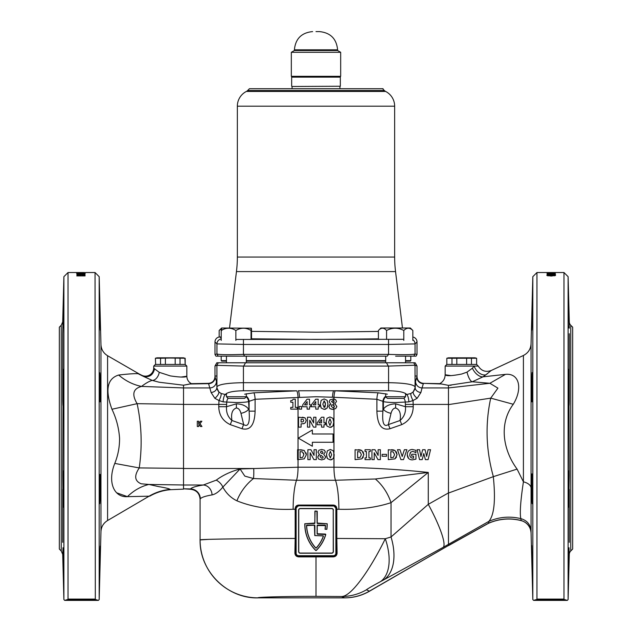 <?xml version="1.0" encoding="UTF-8"?>
<svg xmlns="http://www.w3.org/2000/svg" width="632" height="632" viewBox="0 0 632 632"><rect width="100%" height="100%" fill="white"/><g stroke="black" fill="none" stroke-linecap="round" stroke-linejoin="round"><path stroke-width="0.95" d="M568.429 302.862L569.298 328.174L568.429 297.609M569.005 327.984L569.298 321.885L568.113 276.674L563.973 272.534L536.955 272.534L536.955 599.089L563.973 599.089L563.973 272.534M532.223 315.731C531.638 334.96 531.544 334.96 531.923 315.731C532.468 296.511 532.571 296.511 532.223 315.731C531.638 334.96 531.544 334.96 531.923 315.731C532.468 296.511 532.571 296.511 532.223 315.731M531.702 545.606L532.421 575.412L531.67 546.253M531.923 473.913C532.389 472.989 532.658 504.636 532.223 503.72C531.781 504.636 531.409 472.981 531.923 473.913M531.702 387.424C532.144 368.203 532.389 368.203 532.421 387.424C532.002 406.653 531.765 406.653 531.702 387.424C532.144 368.203 532.389 368.203 532.421 387.424C532.002 406.653 531.765 406.653 531.702 387.424M450.821 375.606L445.157 374.76C445.023 378.726 443.222 381.688 439.761 383.64L448.475 385.362L472.278 381.768L489.879 383.284L497.913 388.135L490.724 398.136C485.147 423.938 485.969 449.889 493.181 475.983L493.308 476.662C495.717 500.07 494.248 514.962 488.892 521.345L488.394 523.375A49.675 49.675 0 0 1 521.155 520.626A13.248 13.248 0 0 1 531.07 533.1L531.054 487.983A13.248 7.007 0 0 0 523.414 481.821L517.087 469.102C503.048 450.11 498.64 423.835 513.279 404.275C522.933 388.451 519.314 372.943 505.466 374.365L483.022 376.83L487.793 373.378M476.623 358.257L476.623 364.435L476.623 358.257L474.964 357.815L448.475 357.815L446.816 358.257L446.816 364.435L476.623 364.435L478.274 366.094L474.166 366.094A9.938 6.683 -127.1 0 0 485.826 374.839L491.269 370.471L523.414 355.476L523.414 481.821C520.531 500.971 519.67 513.239 520.823 518.619L521.155 520.515C527.23 522.474 530.532 526.622 531.07 532.974L532.816 599.571L532.816 276.674L536.955 272.534M523.414 355.476C528.162 353.035 530.706 349.148 531.054 343.824L532.816 276.674M569.029 501.626C568.468 519.006 568.144 491.949 568.666 476.07C568.926 469.11 569.14 468.976 569.298 475.675L568.65 506.983M568.666 476.07C568.926 469.11 569.14 468.976 569.298 475.675L569.013 405.46M568.658 476.125L569.298 475.675M568.666 573.453L569.021 547.731L568.421 578.857M532.816 599.571L533.645 600.4L567.291 600.4L564.25 599.452L536.687 599.452L533.645 600.4M569.298 321.885A4.969 4.969 0 0 0 570.751 325.267L572.663 327.178L572.663 549.066L570.751 550.978A4.969 4.969 0 0 0 569.298 554.359L568.113 599.571L568.113 276.674M568.429 374.642C568.682 365.422 568.974 369.554 569.298 387.037L569.298 400.412C569.021 417.191 568.192 390.244 568.429 374.642L568.658 369.333M568.429 387.068L569.298 387.037L569.298 333.712M568.113 599.571L567.291 600.4M547.051 274.565L548.963 274.565L548.963 273.988L555.544 274.659L547.051 274.683M550.875 272.732L555.331 272.779L550.875 272.732M548.821 272.534L549.911 272.534M547.051 273.79L553.553 273.206L547.051 273.142L555.331 273.142L548.813 273.719L555.331 273.814L547.051 273.814M555.544 275.473L551.191 276.042L546.838 275.473L551.191 274.967L555.544 275.473M531.852 318.639L531.67 328.379M531.67 548.189L531.709 550.551M531.749 552.621L531.828 556.326M531.852 557.535L532.018 564.052M532.112 567.473L532.144 568.452M532.223 571.154L532.341 574.212M532.223 372.525L532.105 373.267M532.049 374.065L532.018 374.697M532.421 300.832L532.357 301.669M532.341 301.962L532.286 303.415M532.223 305.193L532.16 307.207M532.16 307.247L532.136 307.982M532.112 308.692L532.081 309.925M532.081 309.941L532.033 311.568M532.002 312.793L531.931 315.479M488.394 523.375L448.475 545.621L448.475 385.362L441.492 383.987L423.519 383.363A6.62 6.62 66.9 0 1 417.009 376.735L417.009 365.991L415.082 365.217L413.699 362.776L386.46 362.776L388.332 366.086L415.082 365.217M448.475 491.72L448.475 492.913L428.283 504.328L391.026 536.987L385.291 538.725C372.24 565.656 352.103 596.592 341.604 596.513L344.637 597.856A49.675 49.659 -15 0 0 369.467 591.204L369.459 591.197A49.675 49.652 150 0 1 344.63 597.856L344.637 597.856C353.501 597.848 361.781 595.628 369.475 591.236L448.475 545.495L369.412 591.141L366.41 589.814C367.413 588.771 376.601 583.692 380.401 581.685L443.277 547.288L488.892 521.345C499.177 516.921 509.819 516.02 520.823 518.619C527.088 520.452 530.509 524.56 531.077 530.943M369.459 591.197L369.412 591.141A49.675 49.573 -66.2 0 1 344.606 597.84M208.37 539.38L200.091 539.926A57.954 57.931 23.2 0 0 258.046 597.856L258.046 597.856C255.842 597.114 287.528 596.292 316 596.355L341.604 596.513A49.675 49.573 -66.2 0 0 366.41 589.814M380.401 581.685A49.675 27.318 62 0 0 385.291 538.725L336.824 538.448L337.101 553C336.959 555.362 335.679 556.658 333.269 556.879L298.731 556.879C296.321 556.658 295.041 555.362 294.899 553L295.176 538.448C244.813 538.527 197.437 539.262 200.091 539.926L200.091 499.193M190.588 488.947A9.938 9.875 36.7 0 1 200.328 498.846L200.328 498.846C201.347 497.4 205.258 496.088 212.06 494.903C215.512 494.216 219.107 491.617 222.843 487.122C226.28 493.387 230.972 497.945 236.921 500.813C252.516 507.212 271.254 510.032 293.13 509.266L295.176 509.266L295.176 508.515C295.397 506.366 296.59 505.221 298.738 505.063L333.262 505.063C335.41 505.213 336.595 506.366 336.824 508.515L336.824 509.266L338.87 509.266C358.692 509.779 376.08 507.583 391.026 502.661L428.283 472.436C396.928 469.173 365.486 467.427 333.973 467.214L298.028 467.214L240.073 468.968C230.783 471.488 222.843 475.209 216.255 480.146L203.322 485.005C195.944 486.19 191.694 487.501 190.588 488.947L183.525 488.82L190.327 489.255C196.268 489.926 199.522 493.237 200.083 499.193L200.083 499.193M116.58 492.778L127.427 496.649L149.752 496.175A49.675 49.675 0 0 1 170.577 489.682L183.525 489.136L183.525 485.005L203.322 485.005A9.938 8.888 80.9 0 1 212.06 494.903M153.758 367.911L153.726 367.871A8.279 8.279 0 0 1 141.892 375.345A49.675 49.675 0 0 1 138.369 373.496L107.582 355.721L107.582 520.523L149.436 495.986C155.867 492.273 162.764 490.077 170.15 489.405L170.577 489.682L170.15 489.405C168.926 488.599 165.157 487.691 158.861 486.664L148.915 484.452L141.173 483.796C134.735 481.086 134 475.959 138.953 468.423L139.23 467.933C142.358 446.469 141.655 425.044 137.112 403.674C131.59 394.408 133.044 388.672 141.465 386.452L141.536 386.421C145.7 383.221 149.263 381.207 152.225 380.393L159.177 382.234L183.525 385.212L183.525 485.005M184.647 384.967L185.073 384.904M185.334 384.864L188.486 384.303M188.984 384.185L191.393 383.656L208.473 383.355L211.112 392.519L214.872 398.326L218.98 400.538L218.751 406.7C219.004 415.121 222.859 421.102 230.317 424.649L242.032 428.733C250.256 430.755 254.609 424.894 255.107 411.148L255.107 399.274L316 396.738L333.973 397.283L333.973 399.045L330.094 399.756L329.122 401.652L330.718 404.053L328.869 406.471L329.801 408.541L332.819 409.394L335.75 408.541L336.793 406.384L334.857 403.761L336.54 401.478L335.6 399.677L333.973 399.045M183.525 385.212L191.393 383.656C188.486 382.044 186.961 379.571 186.843 376.23L181.179 377.043M413.249 406.7L405.46 406.7L395.624 403.856C389.912 404.038 385.828 405.807 383.379 409.165L383.379 401.597C385.828 402.189 389.912 402.505 395.624 402.537L405.294 402.055L405.46 406.7C405.926 412.356 404.117 416.962 400.048 420.509A8.279 1.548 70.8 0 1 401.683 424.649C409.117 421.141 412.973 415.161 413.249 406.7L413.02 400.538L417.128 398.326L420.888 392.519A6.62 4.819 1.6 0 1 415.177 387.756L415.066 386.784C413.075 384.303 404.243 382.937 388.577 382.684L243.423 382.684C227.757 382.937 218.925 384.303 216.934 386.784L216.444 381.333L214.991 376.735A6.62 6.62 -66.9 0 1 208.481 383.363L208.473 383.355C212.431 382.905 214.603 380.701 214.975 376.735L214.975 376.024L216.934 376.024L216.934 386.784A8.279 8.066 6.5 0 0 218.791 391.84L216.823 387.756A6.62 4.819 -1.6 0 1 211.112 392.519M449.866 385.299L451.177 385.22M420.888 392.519L422.058 387.93A6.62 6.596 16.7 0 1 415.556 381.333L415.177 387.756L413.209 391.84A8.279 8.066 173.5 0 0 415.066 386.784L415.011 365.343M415.066 376.024L417.025 376.024L417.025 376.735C417.397 380.701 419.569 382.905 423.527 383.355L439.761 383.64M388.332 366.086L243.668 366.086L245.54 362.776L218.301 362.776L216.918 365.217L216.934 376.024M138.369 373.496L138.084 373.702C134.505 373.512 128.035 373.954 118.674 375.029C107.148 378.6 104.904 389.999 111.951 409.252C116.328 418.4 118.863 428.022 119.559 438.126C119.653 446.84 118.058 455.269 114.779 463.414C107.187 482.232 114.1 497.668 127.427 496.649C133.858 490.424 141.015 486.356 148.915 484.452L183.525 484.997M165.387 358.257L165.387 364.435L160.544 364.435L160.544 358.257L170.285 358.036L184.923 358.257L185.184 364.435L155.377 364.435L153.726 366.094L186.843 366.094L186.843 376.238C185.824 377.47 180.302 377.359 170.285 375.898L159.24 372.319L154.54 368.812C153.11 375.068 149.397 377.596 143.417 376.388L152.225 380.393L159.177 382.234M107.582 520.523C103.45 523.083 101.239 526.788 100.962 531.646L100.962 344.598L99.184 276.674L99.184 599.571L98.355 600.4L95.314 599.452L67.75 599.452L64.709 600.4L98.355 600.4M99.777 503.72L99.959 501.958M99.998 501.216L100.077 499.256M100.148 497.1L100.156 496.649M100.148 557.566L100.212 554.793M100.259 552.321L100.306 549.627M100.33 547.359L100.338 546.672M99.611 575.12L99.659 574.298M99.69 573.595L99.745 571.928M99.777 571.052L99.856 568.603M99.777 560.513C100.362 541.284 100.456 541.284 100.077 560.513C99.524 579.734 99.429 579.734 99.777 560.513C100.362 541.284 100.456 541.284 100.077 560.513C99.524 579.734 99.429 579.734 99.777 560.513M99.579 488.82C99.998 469.592 100.235 469.592 100.298 488.82C99.856 508.041 99.611 508.041 99.579 488.82C99.998 469.592 100.235 469.592 100.298 488.82C99.856 508.041 99.611 508.041 99.579 488.82M62.979 547.731L63.334 573.453L62.979 547.731M63.579 578.857L63.334 573.453M63.003 548.41L62.702 554.359L63.887 599.571L64.709 600.4M63.334 476.07C63.856 491.949 63.532 519.006 62.971 501.626L62.702 475.675C62.86 468.976 63.074 469.102 63.334 476.07C63.074 469.102 62.86 468.976 62.702 475.675L63.342 476.125M63.342 506.99L62.971 501.626M63.571 489.326L62.702 489.358L62.702 542.343M99.777 315.731C99.429 296.511 99.532 296.511 100.077 315.731C100.456 334.96 100.362 334.96 99.777 315.731C99.429 296.511 99.532 296.511 100.077 315.731C100.456 334.96 100.362 334.96 99.777 315.731M99.579 387.424C99.611 368.203 99.856 368.203 100.298 387.424C100.235 406.653 99.998 406.653 99.579 387.424C99.611 368.203 99.856 368.203 100.298 387.424C100.235 406.653 99.998 406.653 99.579 387.424M100.022 375.495L99.959 374.286M99.919 373.646L99.848 372.801M99.99 312.627L99.919 310.036M99.848 307.5L99.753 304.434M100.338 329.525L100.33 328.869M100.259 323.829L100.212 321.475M100.18 320.053L100.148 318.71M63.571 374.642C63.808 390.244 62.979 417.191 62.702 400.412L62.702 387.037C63.026 369.562 63.319 365.422 63.571 374.642L63.342 369.333M62.987 405.46L62.702 475.675M63.342 399.969L62.702 400.412M63.571 302.87L62.702 333.712L63.571 297.609M62.702 554.359L61.249 550.978L61.249 325.267L62.702 321.885L63.887 276.674L63.887 599.571M99.184 276.674L95.045 272.534L95.314 599.452M63.887 276.674L68.027 272.534L68.027 599.089L95.045 599.089M77.088 275.086L81.03 274.659C83.716 274.675 85.059 274.928 85.067 275.402L85.067 275.908L76.788 275.908L77.088 275.086L76.788 275.915M78.7 273.364L76.575 273.142L78.724 272.953L85.281 273.142L78.7 273.364M84.546 272.534L68.027 272.534M76.575 272.724L85.281 272.724L76.575 272.724M85.067 273.577L78.566 274.288L85.067 274.399L76.788 274.399L83.306 273.64L76.788 273.561L85.067 273.561M61.249 325.267L59.337 327.178L59.337 549.066L61.249 550.978M448.475 545.487L488.425 523.249C499.027 518.635 509.937 517.726 521.155 520.515L521.155 520.515C527.23 522.474 530.532 526.622 531.07 532.974M218.301 362.776L216.839 362.776L214.991 365.991L214.991 376.735M413.699 362.776L415.161 362.776L417.009 365.991M154.54 368.812L153.726 367.871L153.726 366.094M445.157 374.76L445.157 366.094L474.166 366.094L472.412 368.18L467.016 372.13L461.716 374.018C451.73 375.961 446.216 376.206 445.157 374.76L445.157 374.768M505.466 374.365L489.879 383.284L448.475 387.937L422.058 387.93L423.337 383.663A6.62 6.596 16.7 0 1 416.836 377.067L415.556 381.333M467.016 372.13A9.938 3.089 75.5 0 0 472.278 381.768L483.022 376.83A9.938 5.601 53.9 0 1 472.412 368.18M216.989 365.343L243.668 366.086M298.028 449.715L297.569 449.715L297.569 459.646L304.245 458.864L306.37 454.692L304.269 450.498L298.028 449.715L298.028 397.283A6.62 1.303 -92.7 0 0 296.724 390.829L253.803 392.82A6.62 1.303 -92.7 0 1 255.107 399.274L249.095 401.328L249.095 411.148L255.107 411.148M297.301 407.387L295.294 407.387L295.294 399.211L293.145 399.211L292.434 400.333L290.76 400.593L290.76 402.228L292.9 402.228L292.9 407.387L290.76 407.387L290.76 409.141L297.301 409.141L297.301 407.387M201.94 426.529L199.989 423.693L201.877 421.236L200.352 421.236L198.653 423.606L198.653 421.236L197.31 421.236L197.31 426.529L198.653 426.529L198.985 424.285L200.478 426.529L201.94 426.529M313.922 459.646L316.308 459.646L316.308 449.715L314.041 449.715L314.041 455.403L310.912 449.715L307.879 449.715L307.879 459.646L310.146 459.646L310.146 452.725L313.922 459.646M316 442.266L312.358 442.266L312.358 446.247L298.28 438.126L312.358 429.997L312.358 433.979L333.056 433.979L333.056 442.266L316 442.266M315.787 409.141L318.18 409.141L318.18 406.755L319.563 406.755L319.563 404.867L318.18 404.867L318.18 399.211L315.708 399.211L311.386 404.804L311.386 406.755L315.787 406.755L315.787 409.141M305.051 417.863L298.557 417.215L298.557 427.153L301.077 427.153L301.077 423.882L304.15 423.551L305.375 422.705L306.236 420.343L305.051 417.863L302.428 417.215M310.889 404.867L309.498 404.867L309.498 399.211L307.034 399.211L302.712 404.804L302.712 406.755L307.113 406.755L307.113 409.141L309.498 409.141L309.498 406.755L310.889 406.755L310.889 404.867M301.583 406.502L299.189 406.502L299.189 409.141L301.583 409.141L301.583 406.502M315.913 417.215L313.654 417.215L313.654 422.903L310.525 417.215L307.492 417.215L307.492 427.153L309.751 427.153L309.751 420.225L313.535 427.153L315.913 427.153L315.913 417.215M332.914 418.313L329.936 416.962L326.989 418.281L326.104 422.184L326.973 426.063L329.936 427.398L332.906 426.079L333.775 422.176L332.914 418.313M327.123 400.309L324.153 398.958L321.198 400.277L320.321 404.18L321.19 408.059L324.153 409.394L327.123 408.075L327.992 404.172L327.123 400.309M325.346 422.871L323.963 422.871L323.963 417.215L321.498 417.215L317.177 422.808L317.177 424.759L321.577 424.759L321.577 427.153L323.963 427.153L323.963 424.759L325.346 424.759L325.346 422.871M323.679 454.266L325.362 451.983L324.413 450.182L321.656 449.463L318.915 450.261L317.943 452.157L319.539 454.598L317.691 456.976L318.623 459.045L321.641 459.899L324.572 459.045L325.614 456.889L323.679 454.266M333.293 458.579L334.162 454.677L333.301 450.813L330.331 449.463L327.376 450.782L326.491 454.684L327.36 458.563L330.331 459.899L333.293 458.579M415.959 459.124L415.959 454.242L411.685 454.242L411.685 456.13L413.573 456.13L413.573 458.113L412.965 458.137C410.855 458.018 409.797 456.857 409.797 454.677L410.642 452.18L412.712 451.351L415.959 452.607L415.959 450.324L412.388 449.463C409.165 449.628 407.466 451.359 407.284 454.661C407.387 457.963 409.062 459.709 412.293 459.899L415.959 459.124M397.094 454.692L395 450.498L388.293 449.715L388.293 459.646L394.976 458.864L397.094 454.692L396.288 451.777M380.369 459.646L380.369 449.715L378.11 449.715L378.11 455.403L374.981 449.715L371.948 449.715L371.948 459.646L374.207 459.646L374.207 452.725L377.991 459.646L380.369 459.646M363.898 454.692L361.796 450.498L355.089 449.715L355.089 459.646L361.773 458.864L363.898 454.692L363.092 451.777M389.968 428.733A8.279 1.548 70.8 0 0 388.332 424.593L391.034 413.304C391.951 409.947 393.475 408.177 395.624 407.996C399.685 409.418 401.162 413.589 400.048 420.509L388.332 424.593C383.798 427.382 381.989 422.903 382.905 411.148L376.893 411.148C377.391 424.894 381.744 430.755 389.968 428.733L401.683 424.649M370.312 459.646L370.312 457.892L368.922 457.892L368.922 451.477L370.312 451.477L370.312 449.715L365.027 449.715L365.027 451.477L366.41 451.477L366.41 457.892L365.027 457.892L365.027 459.646L370.312 459.646M386.531 456.257L386.531 454.368L382.131 454.368L382.131 456.257L386.531 456.257M406.905 449.715L404.377 449.715L402.189 456.533L400.001 449.715L397.473 449.715L400.893 459.646L403.493 459.646L406.905 449.715M430.55 449.715L428.085 449.715L426.655 456.43L425.083 449.715L422.642 449.715L420.952 456.557L419.561 449.715L417.096 449.715L419.577 459.646L422.184 459.646L423.796 453.507L425.391 459.646L428.069 459.646L430.55 449.715M443.277 547.288A49.675 8.572 60.5 0 0 428.283 504.328L428.283 472.436L375.353 478.985L335.489 480.265L296.511 480.265L253.479 478.535L244.821 476.117L240.073 468.968L222.843 487.122A9.938 6.604 41.2 0 0 216.255 480.146M236.921 500.813A33.117 19.971 -54.1 0 1 253.479 478.535A14.899 2.939 86.8 0 0 253.701 468.51L183.525 468.51M375.353 478.985A33.117 19.71 -119.3 0 1 391.026 502.661L391.026 536.987A49.675 29.846 62.3 0 1 383.679 579.955M417.128 398.326A6.62 2.639 42.3 0 1 413.209 391.84L410.934 393.483L405.554 394.779M387.345 394.178L378.197 392.82L333.688 390.758L298.312 390.758A6.62 1.201 -92.4 0 1 299.505 397.212M226.446 394.779L221.066 393.483L218.791 391.84A6.62 2.639 -42.3 0 1 214.872 398.326M403.982 398.302A6.62 4.772 76.1 0 1 405.294 402.055L408.857 401.873L413.02 400.538A6.62 1.857 62.6 0 1 410.934 393.483M391.034 413.304A8.279 4.053 13.4 0 1 383.379 409.165L382.905 411.148L382.905 401.328L383.379 401.597A6.62 5.988 119.1 0 1 385.765 396.809M378.197 392.82A6.62 1.303 -87.3 0 0 376.893 399.274L382.905 401.328A6.62 5.988 -60.9 0 1 385.686 396.217M246.235 396.809A6.62 5.988 -119.1 0 1 248.621 401.597L249.095 411.148C250.011 422.903 248.202 427.382 243.668 424.593L231.952 420.509C230.838 413.589 232.315 409.418 236.376 407.996C238.525 408.177 240.049 409.947 240.966 413.304A8.279 4.053 166.6 0 0 248.621 409.165C246.172 405.807 242.088 404.038 236.376 403.856L226.54 406.7L226.706 402.055L236.376 402.537C242.088 402.505 246.172 402.189 248.621 401.597L249.095 401.328A6.62 5.988 -119.1 0 0 246.314 396.217M230.317 424.649A8.279 1.548 109.2 0 1 231.952 420.509C227.875 416.946 226.066 412.341 226.54 406.7L218.751 406.7M240.966 413.304L243.668 424.593A8.279 1.548 109.2 0 0 242.032 428.733M221.066 393.483A6.62 1.857 -62.6 0 1 218.98 400.538L223.143 401.873L226.706 402.055A6.62 4.772 -76.1 0 1 228.018 398.302M408.857 401.873A6.62 2.062 85.7 0 0 406.755 394.676C405.065 392.29 399.005 390.979 388.577 390.758L388.577 366.086M388.577 390.758L333.688 390.758A6.62 1.201 -87.6 0 0 332.495 397.212M243.423 366.086L243.423 390.758C232.995 390.979 226.935 392.29 225.245 394.676A6.62 2.062 -85.7 0 0 223.143 401.873M216.444 381.333A6.62 6.596 -16.7 0 1 209.942 387.93L183.525 387.93L141.536 386.421C133.226 384.762 125.602 380.962 118.674 375.029M183.525 404.369L137.112 403.674L111.951 409.252M517.087 469.102L493.308 476.662L448.475 493.055M513.279 404.275L490.724 398.136L448.475 404.614M216.918 365.217L214.991 365.991M245.54 362.776L386.46 362.776M159.24 372.319A8.279 5.388 -73.2 0 1 152.225 380.393M307.113 404.867L304.577 404.867L307.113 401.589L307.113 404.867L307.113 401.589L306.607 402.244M313.425 404.654L315.787 401.589L315.787 404.867L315.787 401.589M315.787 404.867L313.259 404.867M321.198 400.277L324.153 398.958M321.19 408.059L320.353 405.191M325.812 409.117L324.153 409.394M327.953 405.191L327.826 406.202M327.384 407.64L327.123 408.075M324.982 407.103L325.472 404.172L324.153 407.506L322.834 404.18L324.153 400.846L325.472 404.172M325.44 403.137L324.153 400.846M329.651 404.733L330.718 404.093M332.021 409.354L329.801 408.541M332.835 398.958L333.807 399.021L333.807 400.917L332.819 400.593L334.154 401.739L333.617 403.161L333.807 405.444M331.966 404.654L331.263 406.194L331.966 404.654L333.973 405.554L334.407 406.534L333.973 407.435L332.961 407.759L333.807 407.545L333.807 409.323L332.819 409.394M336.793 406.384L336.73 407M333.807 400.917L332.819 400.593L331.508 401.573L333.617 403.161M332.961 407.759L331.263 406.194M304.15 423.551L303.297 423.803M302.491 421.939L303.273 421.607L302.491 421.939L303.273 421.607L303.716 420.406L303.02 419.293L301.077 419.103L301.077 421.994L302.491 421.939M321.577 419.593L321.577 422.871L319.042 422.871L321.577 419.593M326.973 426.063L326.136 423.195M331.595 427.121L329.936 427.398M333.743 423.195L333.609 424.222M333.167 425.644L332.906 426.079M329.936 418.85L331.263 422.176L329.936 425.518L328.616 422.184L329.936 418.85M300.627 449.715L304.269 450.498M306.101 452.883L306.37 454.692M300.129 457.766L302.617 457.378L300.082 457.766L300.082 451.603L302.499 451.927L300.129 451.603M302.499 451.927L303.858 454.677L303.565 453.104M303.858 454.677L302.617 457.378M318.465 455.245L319.539 454.598M325.614 456.889L325.543 457.505M322.438 453.665L322.968 452.243L322.438 453.665L321.222 453.207L322.438 453.665M321.775 458.263L322.723 457.995L321.775 458.263L320.076 456.699L320.787 455.159L320.076 456.699M321.222 453.207L320.329 452.078L321.641 451.098L322.968 452.243M320.787 455.159L323.221 457.039L322.723 457.995M327.36 458.563L326.531 455.696M331.99 459.622L330.331 459.899M334.162 454.677L334.059 456.383M330.331 451.351L331.65 454.677L330.331 458.01L329.011 454.684L330.331 451.351M298.738 505.063L295.847 508.499L295.176 508.515M298.612 506.011A2.481 2.481 0 0 0 296.132 508.499L296.132 553.205A2.481 2.481 0 0 0 298.612 555.694L333.388 555.694A2.481 2.481 0 0 0 335.868 553.205L335.868 508.499A2.481 2.481 0 0 0 333.388 506.011L298.612 505.774L333.388 506.011M296.132 508.499L295.571 553.205C295.658 555.094 296.677 556.136 298.612 556.326L333.388 556.326C335.331 556.128 336.343 555.094 336.429 553.205L336.153 508.499L333.262 505.063M333.388 510.15A1.659 1.659 0 0 0 331.729 508.499L300.271 508.499A1.659 1.659 0 0 0 298.612 510.15L298.612 551.554A1.659 1.659 0 0 0 300.271 553.205L331.729 553.205A1.659 1.659 0 0 0 333.388 551.554L333.238 510.15A1.509 1.509 0 0 0 331.729 508.642L300.271 508.642A1.509 1.509 0 0 0 298.762 510.15L298.762 551.554A1.509 1.509 0 0 0 300.271 553.063L331.729 553.063A1.509 1.509 0 0 0 333.238 551.554L333.238 510.15M304.814 523.723A36.427 36.427 0 0 0 315.771 550.496L316.229 550.496A36.427 36.427 0 0 0 325.78 534.506L325.456 534.079L317.24 533.748L317.24 525.555L325.354 525.563A34.61 34.61 0 0 1 325.038 529.237L326.863 529.324A36.427 36.427 0 0 0 327.186 523.723L317.24 523.067L317.24 511.312L315.092 510.98L314.76 523.067L304.932 523.731A36.316 36.316 0 0 0 315.85 550.417L316.15 550.417A36.316 36.316 0 0 0 325.67 534.475L317.572 534.198A0.45 0.45 0 0 1 317.122 533.748L317.122 525.555A0.45 0.45 0 0 1 317.572 525.105L325.022 525.105A0.45 0.45 0 0 1 325.472 525.571A34.728 34.728 0 0 1 325.156 529.253L326.752 529.308A36.316 36.316 0 0 0 327.068 523.731L317.572 523.517A0.45 0.45 0 0 1 317.122 523.067L316.909 511.098L314.878 511.312L314.878 523.067A0.45 0.45 0 0 1 314.428 523.517L304.932 523.731M296.132 553.205L294.899 553M298.612 555.694L298.731 556.879M333.388 555.694L333.269 556.879M337.101 553L335.868 553.205M306.528 525.571A34.728 34.728 0 0 0 315.668 547.952A0.45 0.45 0 0 0 316.332 547.952A34.728 34.728 0 0 0 323.371 536.386A0.45 0.45 0 0 0 322.952 535.786L314.878 535.573L314.878 525.555A0.45 0.45 0 0 0 314.428 525.105L306.978 525.105A0.45 0.45 0 0 0 306.528 525.571L306.646 525.563A34.61 34.61 0 0 0 315.755 547.873L316.245 547.873A34.61 34.61 0 0 0 323.26 536.347L322.952 535.904L314.76 535.573L314.428 525.224L306.646 525.563M363.353 457.054L361.773 458.864M358.147 449.715L359.885 449.818M360.066 449.842L361.796 450.498M361.378 454.677L360.137 457.378L357.609 457.766L357.609 451.603L360.019 451.927L361.378 454.677M396.556 457.054L394.976 458.864M391.35 449.715L393.088 449.818M393.262 449.842L395 450.498M390.853 457.766L393.341 457.378L390.805 457.766L390.805 451.603L393.223 451.927L394.581 454.677L393.341 457.378M408.58 458.477L407.284 454.661M409.576 450.15L411.495 449.518M415.738 452.607L414.584 451.833M410.642 452.18L409.986 453.342M409.797 454.677C409.789 456.849 410.839 458.002 412.965 458.137L413.573 458.113M62.702 321.885L62.995 327.984M62.702 333.712L62.702 387.037L63.571 387.068M569.298 554.359L568.998 548.41M569.298 542.343L569.298 489.358L568.429 489.326M569.298 400.412L568.658 399.969M84.435 272.819L80.936 272.605M77.428 272.819L84.435 272.716M80.928 272.637L77.428 272.716M84.435 273.34L82.658 272.929M77.428 273.316L80.082 273.142L77.428 273.142M80.928 273.324L84.435 273.142M82.674 272.977L80.928 273.142M84.222 275.908L84.009 275.125L81.03 274.659M85.067 275.908L84.096 275.197M77.807 275.212L77.088 275.426M81.03 274.786L77.87 275.165L77.641 275.757L84.222 275.757M554.485 272.732L551.704 272.811L554.485 272.732M549.808 274.399L548.963 274.32M549.808 274.683L553.411 274.565L549.808 274.565M554.698 275.813L551.191 274.967M547.691 275.813L554.698 275.473M551.191 275.094L547.691 275.473M236.376 356.156L387.29 356.156L388.554 354.378C404.188 354.892 413.02 354.757 415.034 353.975L413.81 356.156L395.624 356.156M384.375 90.534L382.565 88.725L249.435 88.725L247.625 90.534L384.375 90.534A4.969 4.969 0 0 0 385.623 91.443L246.377 91.443A4.969 4.969 0 0 0 247.625 90.534M246.377 91.443A16.558 16.558 0 0 0 237.348 106.192L237.348 257.05L394.652 257.05L394.652 106.192A16.558 16.558 0 0 0 385.623 91.443M237.348 257.05A119.227 119.227 0 0 1 236.455 271.586L229.527 328.008M394.652 257.05A119.227 119.227 0 0 0 395.545 271.586L402.473 328.008M251.536 331.358L316 332.187L378.41 331.421M292.071 88.401L292.071 86.481L340.34 86.244L340.34 77.136L291.66 77.136L292.49 76.306M292.071 86.481L340.34 86.244M246.314 360.627L385.686 360.627M405.554 360.627L410.8 360.627L410.8 356.156M246.314 361.125L385.686 361.125L385.686 362.776L385.686 356.156M405.554 361.125L410.302 361.125L410.8 360.627M226.446 360.627L221.2 360.627L221.698 361.125L226.446 361.125L226.446 362.776L226.446 356.156M244.71 356.156L215.947 356.156L214.991 354.505L216.958 353.975C218.988 354.757 227.812 354.892 243.446 354.378L244.71 356.156M413.81 356.156L416.053 356.156L417.009 354.505L417.009 341.936L415.042 343.903L388.554 344.448L243.446 344.448L216.958 343.903L214.991 341.936L214.991 354.497L214.991 341.936A4.969 4.961 135 0 1 219.968 336.975L221.216 338.223M221.105 336.975L221.105 336.975A8.279 8.279 172.1 0 0 221.216 336.975L219.968 336.975A4.969 4.969 90 0 0 214.991 341.936A4.969 4.969 0 0 1 219.96 336.967L221.216 337.085M388.285 354.378L243.715 354.378M412.838 339.771A4.969 4.961 45 0 1 415.042 343.903L415.042 353.975L417.009 354.497L417.002 341.944A4.969 4.969 -90 0 0 412.838 337.03A4.969 4.969 0 0 1 417.009 341.936L417.009 341.936A4.969 4.961 45 0 0 412.838 337.038M155.377 358.257L155.646 364.435L155.377 358.257L157.036 357.815L183.525 357.815L184.923 358.257M180.025 358.257L180.025 364.435L175.183 364.435L175.183 358.257M155.646 358.257L160.544 358.257M221.358 328.711L219.162 330.489L219.162 337.03M250.604 88.725L383.079 88.725M412.838 340.427L412.838 330.489L410.358 328.008L380.883 328.008L378.41 330.489L378.41 339.479M412.838 330.489C409.82 327.479 406.803 327.479 403.793 330.489C398.105 327.479 392.361 327.479 386.579 330.489C383.877 327.479 381.151 327.479 378.41 330.489M405.554 396.722L403.903 398.381L387.345 398.381L385.686 396.722L405.554 396.722L405.554 393.436M386.579 330.489L386.579 339.479M403.793 330.489L403.793 340.427M251.299 328.19L221.642 328.008L219.438 330.212M235.87 340.427L235.87 330.489C240.974 327.479 246.022 327.479 251.03 330.489C251.204 327.479 251.37 327.479 251.536 330.489C251.37 327.479 251.204 327.479 251.03 330.489L251.03 339.479M246.314 396.722L244.655 398.381L228.097 398.381L226.446 396.722L246.314 396.722L246.314 393.736M251.536 330.489L251.536 339.479M235.87 330.489C230.988 327.479 226.106 327.479 221.216 330.489L221.216 340.427M221.216 330.489C221.39 327.479 221.555 327.479 221.721 330.489M316 31.6L319.397 31.6L316 31.6M291.328 52.298L340.672 52.298L340.672 76.306L291.328 76.306L291.328 52.298L294.394 50.528L337.607 50.528L337.607 49.817C336.532 38.749 330.457 32.682 319.397 31.6M447.077 358.257L476.354 358.257M456.817 358.257L456.817 364.435L451.975 364.435L451.975 358.257M471.456 358.257L471.456 364.435L466.613 364.435L466.613 358.257M531.054 343.824L531.054 487.983M570.751 325.267L570.751 550.978M295.847 538.448L295.176 538.448L295.176 509.266L295.847 509.266M189.671 384.003L208.663 383.663A6.62 6.596 -16.7 0 0 215.164 377.067M344.637 597.856L258.046 597.856L344.637 597.888M143.417 376.388L138.084 373.702M114.779 463.414L139.23 467.933L183.525 468.375M183.525 404.417L226.54 404.417M298.028 459.646L298.028 467.214A14.899 2.939 -90 0 1 296.511 480.265A33.117 6.533 -90 0 0 293.13 509.266M333.973 456.873L333.973 467.214A14.899 2.939 -90 0 0 335.489 480.265A33.117 6.533 -90 0 1 338.87 509.266M333.973 409.299L333.973 452.504M405.46 404.417L448.475 404.417M335.276 390.829A6.62 1.303 -87.3 0 0 333.973 397.283L376.893 399.274L376.893 411.148M316 556.689L316 596.355M336.153 509.266L336.824 509.266L336.824 538.448L336.153 538.448M243.423 390.758L296.724 390.829M253.803 392.82L244.655 394.178M395.624 407.996L395.624 403.856M236.376 407.996L236.376 403.856M333.973 401.099L333.973 402.6M333.973 405.554L333.973 407.435M298.193 449.715L298.193 459.646M333.807 451.872L333.807 457.513M336.824 508.515L335.868 508.499M237.348 106.192L394.652 106.192M378.41 338.839L316 339.447L251.536 338.792M395.545 271.586L236.455 271.586M235.87 339.447L403.793 339.313M243.446 339.479L243.446 354.378M388.554 339.479L388.554 354.378M221.216 338.981A4.969 4.961 135 0 0 216.958 343.903L216.958 353.975L218.19 356.156M294.394 50.528L294.394 49.817L337.607 49.817M258.046 597.888C227.638 598.796 199.404 571.462 200.091 539.933M100.962 531.646L99.184 599.571M85.636 272.534L95.045 272.534M107.582 355.721C103.45 353.162 101.239 349.457 100.962 344.598M185.184 358.257L185.184 364.435L186.843 366.094M446.816 358.257L446.816 364.435L445.157 366.094M491.269 370.471C485.779 372.453 481.45 370.992 478.274 366.094M339.929 88.401L339.929 86.481M339.51 76.306L340.34 77.136M221.2 360.627L221.2 356.156M291.66 86.244L291.66 77.136M385.686 396.722L385.686 393.736M405.554 362.776L405.554 356.156M246.314 362.776L246.314 356.156M226.446 396.722L226.446 393.436M337.607 50.528L340.672 52.298M294.394 49.817C295.468 38.749 301.543 32.682 312.603 31.6"/></g></svg>
